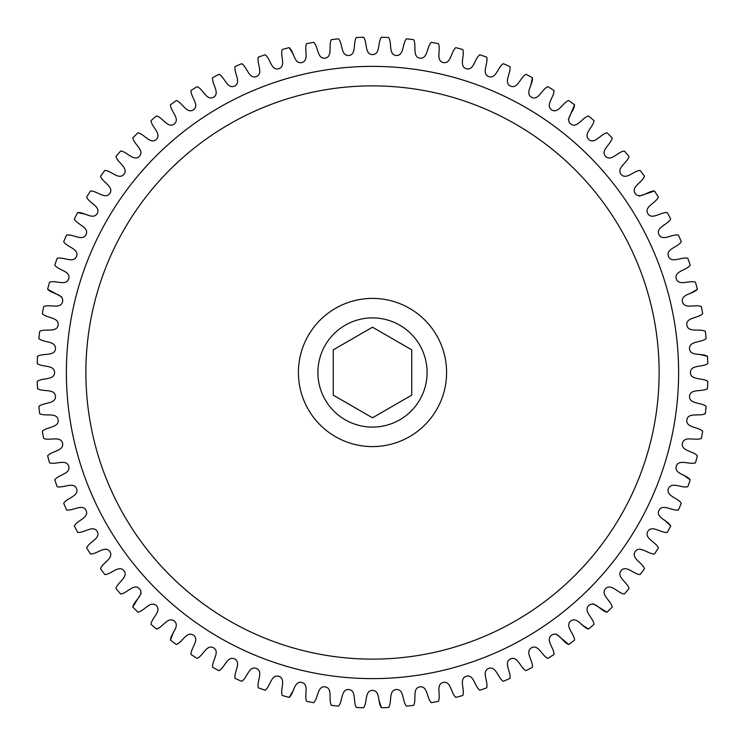 <?xml version="1.0" encoding="UTF-8"?>
<svg xmlns="http://www.w3.org/2000/svg" width="745" height="745" viewBox="0 0 745 745"><rect width="100%" height="100%" fill="white"/><g stroke="black" fill="none" stroke-linecap="round" stroke-linejoin="round"><path stroke-width="1.12" d="M66.38 372.5A306.121 306.121 0 0 0 372.5 678.62A306.121 306.121 0 0 0 678.62 372.5A306.121 306.121 0 0 0 372.5 66.38A306.121 306.121 0 0 0 66.38 372.5M317.901 372.5A54.599 54.599 0 0 1 372.5 317.901A54.599 54.599 0 0 1 427.099 372.5A54.599 54.599 0 0 1 372.5 427.099A54.599 54.599 0 0 1 317.901 372.5M706.148 406.425C701.269 402.17 689.125 404.237 689.507 396.256C690.317 388.303 702.023 392.168 707.48 388.676C702.023 392.168 690.317 388.303 689.507 396.256C689.125 404.237 701.269 402.17 706.148 406.425A335.371 335.371 0 0 1 705.329 413.661C699.63 416.734 688.25 412.013 686.843 419.882C685.866 427.816 698.139 426.652 702.675 431.271A335.371 335.371 0 0 1 701.324 438.423C695.411 441.059 684.413 435.499 682.429 443.238C680.856 451.079 693.176 450.837 697.367 455.782C693.176 450.837 680.856 451.079 682.429 443.238C684.413 435.499 695.411 441.059 701.324 438.423M704.351 413.866L705.329 413.661M697.367 455.782A335.371 335.371 0 0 1 695.476 462.813C689.386 465.001 678.835 458.631 676.274 466.202C674.123 473.904 686.424 474.584 690.233 479.817L683.221 474.882M690.233 479.817A335.371 335.371 0 0 1 687.831 486.699C681.582 488.422 671.543 481.279 668.423 488.646C665.704 496.151 677.922 497.753 681.321 503.266A335.371 335.371 0 0 1 678.416 509.943C672.055 511.191 662.575 503.322 658.915 510.427C655.637 517.719 667.706 520.234 670.686 525.979L664.493 520.047M658.384 547.836C655.842 541.876 643.997 538.477 647.805 531.446C651.987 524.638 660.852 533.197 667.287 532.414C660.852 533.197 651.987 524.638 647.805 531.446C643.997 538.477 655.842 541.876 658.384 547.836A335.371 335.371 0 0 1 654.51 554.001C648.038 554.289 639.834 545.098 635.159 551.579C630.829 558.303 642.395 562.577 644.481 568.705C642.395 562.577 630.829 558.303 635.159 551.579C639.834 545.098 648.038 554.289 654.51 554.001M629.059 588.485C627.43 582.218 616.227 577.086 621.041 570.707C626.191 564.589 633.688 574.376 640.16 574.563C633.688 574.376 626.191 564.589 621.041 570.707C616.227 577.086 627.43 582.218 629.059 588.485A335.371 335.371 0 0 1 624.31 594.007C617.866 593.327 611.124 583.009 605.536 588.727C600.256 594.724 611.049 600.675 612.204 607.054A335.371 335.371 0 0 1 607.054 612.204C600.675 611.049 594.724 600.256 588.727 605.536C583.009 611.124 593.327 617.866 594.007 624.31A335.371 335.371 0 0 1 588.485 629.059C582.218 627.43 577.086 616.227 570.707 621.041C564.589 626.191 574.376 633.688 574.563 640.16A335.371 335.371 0 0 1 568.705 644.481C562.577 642.395 558.303 630.829 551.579 635.159C545.098 639.834 554.289 648.038 554.001 654.51A335.371 335.371 0 0 1 547.836 658.384C541.876 655.842 538.477 643.997 531.446 647.805C524.638 651.987 533.197 660.852 532.414 667.287C533.197 660.852 524.638 651.987 531.446 647.805C538.477 643.997 541.876 655.842 547.836 658.384M593.327 603.832L607.054 612.204M581.323 624.338L588.485 629.059M556.385 634.163L568.705 644.481M509.943 678.416C511.191 672.055 503.322 662.575 510.427 658.915C517.719 655.637 520.234 667.706 525.979 670.686C520.234 667.706 517.719 655.637 510.427 658.915C503.322 662.575 511.191 672.055 509.943 678.416A335.371 335.371 0 0 1 503.266 681.321C497.753 677.922 496.151 665.704 488.646 668.423C481.279 671.543 488.422 681.582 486.699 687.831C488.422 681.582 481.279 671.543 488.646 668.423C496.151 665.704 497.753 677.922 503.266 681.321M462.813 695.476C465.001 689.386 458.631 678.835 466.202 676.274C473.904 674.123 474.584 686.424 479.817 690.233C474.584 686.424 473.904 674.123 466.202 676.274C458.631 678.835 465.001 689.386 462.813 695.476A335.371 335.371 0 0 1 455.782 697.367C450.837 693.176 451.079 680.856 443.238 682.429C435.499 684.413 441.059 695.411 438.423 701.324C441.059 695.411 435.499 684.413 443.238 682.429C451.079 680.856 450.837 693.176 455.782 697.367M378.749 699.592L381.403 707.75C377.51 702.572 380.49 690.606 372.5 690.401C364.51 690.606 367.49 702.572 363.597 707.75A335.371 335.371 0 0 1 356.324 707.48C352.832 702.023 356.697 690.317 348.744 689.507C340.763 689.125 342.83 701.269 338.575 706.148A335.371 335.371 0 0 1 331.339 705.329C328.266 699.63 332.987 688.25 325.118 686.843C317.184 685.866 318.348 698.139 313.729 702.675A335.371 335.371 0 0 1 306.577 701.324C303.941 695.411 309.501 684.413 301.762 682.429C293.921 680.856 294.163 693.176 289.218 697.367L293.623 690M265.183 690.233C270.416 686.424 271.096 674.123 278.798 676.274C286.369 678.835 279.999 689.386 282.187 695.476C279.999 689.386 286.369 678.835 278.798 676.274C271.096 674.123 270.416 686.424 265.183 690.233A335.371 335.371 0 0 1 258.301 687.831C256.578 681.582 263.721 671.543 256.354 668.423C248.849 665.704 247.247 677.922 241.734 681.321C247.247 677.922 248.849 665.704 256.354 668.423C263.721 671.543 256.578 681.582 258.301 687.831M219.021 670.686C224.767 667.706 227.281 655.637 234.573 658.915C241.678 662.575 233.809 672.055 235.057 678.416C233.809 672.055 241.678 662.575 234.573 658.915C227.281 655.637 224.767 667.706 219.021 670.686A335.371 335.371 0 0 1 212.586 667.287C211.804 660.852 220.362 651.987 213.554 647.805C206.523 643.997 203.124 655.842 197.164 658.384C203.124 655.842 206.523 643.997 213.554 647.805C220.362 651.987 211.804 660.852 212.586 667.287M173.445 632.123L170.437 640.16C170.624 633.688 180.411 626.191 174.293 621.041C167.914 616.227 162.783 627.43 156.515 629.059A335.371 335.371 0 0 1 150.993 624.31C151.673 617.866 161.991 611.124 156.273 605.536C150.276 600.256 144.325 611.049 137.946 612.204C144.325 611.049 150.276 600.256 156.273 605.536C161.991 611.124 151.673 617.866 150.993 624.31M141.168 593.327L132.796 607.054C133.951 600.675 144.744 594.724 139.464 588.727C133.876 583.009 127.134 593.327 120.69 594.007A335.371 335.371 0 0 1 115.941 588.485C117.57 582.218 128.773 577.086 123.959 570.707C118.809 564.589 111.312 574.376 104.84 574.563C111.312 574.376 118.809 564.589 123.959 570.707C128.773 577.086 117.57 582.218 115.941 588.485M57.169 486.699C63.418 488.422 73.457 481.279 76.577 488.646C79.296 496.151 67.078 497.753 63.679 503.266C67.078 497.753 79.296 496.151 76.577 488.646C73.457 481.279 63.418 488.422 57.169 486.699A335.371 335.371 0 0 1 54.767 479.817C58.576 474.584 70.877 473.904 68.726 466.202C66.165 458.631 55.614 465.001 49.524 462.813C55.614 465.001 66.165 458.631 68.726 466.202C70.877 473.904 58.576 474.584 54.767 479.817M43.676 438.423C49.589 441.059 60.587 435.499 62.571 443.238C64.144 451.079 51.824 450.837 47.633 455.782C51.824 450.837 64.144 451.079 62.571 443.238C60.587 435.499 49.589 441.059 43.676 438.423A335.371 335.371 0 0 1 42.325 431.271C46.861 426.652 59.134 427.816 58.157 419.882C56.75 412.013 45.37 416.734 39.671 413.661A335.371 335.371 0 0 1 38.852 406.425C43.732 402.17 55.875 404.237 55.493 396.256C54.683 388.303 42.977 392.168 37.52 388.676C42.977 392.168 54.683 388.303 55.493 396.256C55.875 404.237 43.732 402.17 38.852 406.425M37.25 363.597C42.428 367.49 54.394 364.51 54.599 372.5C54.394 380.49 42.428 377.51 37.25 381.403C42.428 377.51 54.394 380.49 54.599 372.5C54.394 364.51 42.428 367.49 37.25 363.597A335.371 335.371 0 0 1 37.52 356.324C42.977 352.832 54.683 356.697 55.493 348.744C55.875 340.763 43.732 342.83 38.852 338.575C43.732 342.83 55.875 340.763 55.493 348.744C54.683 356.697 42.977 352.832 37.52 356.324M42.325 313.729C46.861 318.348 59.134 317.184 58.157 325.118C56.75 332.987 45.37 328.266 39.671 331.339C45.37 328.266 56.75 332.987 58.157 325.118C59.134 317.184 46.861 318.348 42.325 313.729A335.371 335.371 0 0 1 43.676 306.577C49.589 303.941 60.587 309.501 62.571 301.762C64.144 293.921 51.824 294.163 47.633 289.218L61.742 296.929M54.767 265.183C58.576 270.416 70.877 271.096 68.726 278.798C66.165 286.369 55.614 279.999 49.524 282.187C55.614 279.999 66.165 286.369 68.726 278.798C70.877 271.096 58.576 270.416 54.767 265.183A335.371 335.371 0 0 1 57.169 258.301C63.418 256.578 73.457 263.721 76.577 256.354C79.296 248.849 67.078 247.247 63.679 241.734A335.371 335.371 0 0 1 66.584 235.057C72.945 233.809 82.425 241.678 86.085 234.573C89.363 227.281 77.294 224.767 74.314 219.021C77.294 224.767 89.363 227.281 86.085 234.573C82.425 241.678 72.945 233.809 66.584 235.057M86.103 214.364L77.713 212.586C84.148 211.804 93.013 220.362 97.195 213.554C101.003 206.523 89.158 203.124 86.616 197.164A335.371 335.371 0 0 1 90.49 190.999C96.962 190.711 105.166 199.902 109.841 193.421C114.171 186.697 102.605 182.423 100.519 176.295C102.605 182.423 114.171 186.697 109.841 193.421C105.166 199.902 96.962 190.711 90.49 190.999M115.941 156.515C117.57 162.783 128.773 167.914 123.959 174.293C118.809 180.411 111.312 170.624 104.84 170.437C111.312 170.624 118.809 180.411 123.959 174.293C128.773 167.914 117.57 162.783 115.941 156.515A335.371 335.371 0 0 1 120.69 150.993C127.134 151.673 133.876 161.991 139.464 156.273C144.744 150.276 133.951 144.325 132.796 137.946A335.371 335.371 0 0 1 137.946 132.796C144.325 133.951 150.276 144.744 156.273 139.464C161.991 133.876 151.673 127.134 150.993 120.69C151.673 127.134 161.991 133.876 156.273 139.464C150.276 144.744 144.325 133.951 137.946 132.796M170.437 104.84C170.624 111.312 180.411 118.809 174.293 123.959C167.914 128.773 162.783 117.57 156.515 115.941C162.783 117.57 167.914 128.773 174.293 123.959C180.411 118.809 170.624 111.312 170.437 104.84A335.371 335.371 0 0 1 176.295 100.519C182.423 102.605 186.697 114.171 193.421 109.841C199.902 105.166 190.711 96.962 190.999 90.49A335.371 335.371 0 0 1 197.164 86.616C203.124 89.158 206.523 101.003 213.554 97.195C220.362 93.013 211.804 84.148 212.586 77.713A335.371 335.371 0 0 1 219.021 74.314C224.767 77.294 227.281 89.363 234.573 86.085C241.678 82.425 233.809 72.945 235.057 66.584A335.371 335.371 0 0 1 241.734 63.679C247.247 67.078 248.849 79.296 256.354 76.577C263.721 73.457 256.578 63.418 258.301 57.169A335.371 335.371 0 0 1 265.183 54.767C270.416 58.576 271.096 70.877 278.798 68.726C286.369 66.165 279.999 55.614 282.187 49.524C279.999 55.614 286.369 66.165 278.798 68.726C271.096 70.877 270.416 58.576 265.183 54.767M293.623 55L289.218 47.633C294.163 51.824 293.921 64.144 301.762 62.571C309.501 60.587 303.941 49.589 306.577 43.676A335.371 335.371 0 0 1 313.729 42.325C318.348 46.861 317.184 59.134 325.118 58.157C332.987 56.75 328.266 45.37 331.339 39.671A335.371 335.371 0 0 1 338.575 38.852C342.83 43.732 340.763 55.875 348.744 55.493C356.697 54.683 352.832 42.977 356.324 37.52C352.832 42.977 356.697 54.683 348.744 55.493C340.763 55.875 342.83 43.732 338.575 38.852M381.403 37.25C377.51 42.428 380.49 54.394 372.5 54.599C364.51 54.394 367.49 42.428 363.597 37.25C367.49 42.428 364.51 54.394 372.5 54.599C380.49 54.394 377.51 42.428 381.403 37.25A335.371 335.371 0 0 1 388.676 37.52C392.168 42.977 388.303 54.683 396.256 55.493C404.237 55.875 402.17 43.732 406.425 38.852C402.17 43.732 404.237 55.875 396.256 55.493C388.303 54.683 392.168 42.977 388.676 37.52M431.271 42.325C426.652 46.861 427.816 59.134 419.882 58.157C412.013 56.75 416.734 45.37 413.661 39.671C416.734 45.37 412.013 56.75 419.882 58.157C427.816 59.134 426.652 46.861 431.271 42.325A335.371 335.371 0 0 1 438.423 43.676C441.059 49.589 435.499 60.587 443.238 62.571C451.079 64.144 450.837 51.824 455.782 47.633C450.837 51.824 451.079 64.144 443.238 62.571C435.499 60.587 441.059 49.589 438.423 43.676M525.979 74.314C520.234 77.294 517.719 89.363 510.427 86.085C503.322 82.425 511.191 72.945 509.943 66.584C511.191 72.945 503.322 82.425 510.427 86.085C517.719 89.363 520.234 77.294 525.979 74.314A335.371 335.371 0 0 1 532.414 77.713C533.197 84.148 524.638 93.013 531.446 97.195C538.477 101.003 541.876 89.158 547.836 86.616A335.371 335.371 0 0 1 554.001 90.49C554.289 96.962 545.098 105.166 551.579 109.841C558.303 114.171 562.577 102.605 568.705 100.519C562.577 102.605 558.303 114.171 551.579 109.841C545.098 105.166 554.289 96.962 554.001 90.49M530.636 86.103L532.414 77.713M568.342 119.666L574.563 104.84C574.376 111.312 564.589 118.809 570.707 123.959C577.086 128.773 582.218 117.57 588.485 115.941A335.371 335.371 0 0 1 594.007 120.69C593.327 127.134 583.009 133.876 588.727 139.464C594.724 144.744 600.675 133.951 607.054 132.796A335.371 335.371 0 0 1 612.204 137.946C611.049 144.325 600.256 150.276 605.536 156.273C611.124 161.991 617.866 151.673 624.31 150.993C617.866 151.673 611.124 161.991 605.536 156.273C600.256 150.276 611.049 144.325 612.204 137.946M640.16 170.437C633.688 170.624 626.191 180.411 621.041 174.293C616.227 167.914 627.43 162.783 629.059 156.515C627.43 162.783 616.227 167.914 621.041 174.293C626.191 180.411 633.688 170.624 640.16 170.437A335.371 335.371 0 0 1 644.481 176.295C642.395 182.423 630.829 186.697 635.159 193.421C639.834 199.902 648.038 190.711 654.51 190.999L639.266 196.103M667.287 212.586C660.852 211.804 651.987 220.362 647.805 213.554C643.997 206.523 655.842 203.124 658.384 197.164C655.842 203.124 643.997 206.523 647.805 213.554C651.987 220.362 660.852 211.804 667.287 212.586A335.371 335.371 0 0 1 670.686 219.021C667.706 224.767 655.637 227.281 658.915 234.573C662.575 241.678 672.055 233.809 678.416 235.057L678.406 235.057A335.371 335.371 0 0 1 681.321 241.734C677.922 247.247 665.704 248.849 668.423 256.354C671.543 263.721 681.582 256.578 687.831 258.301A335.371 335.371 0 0 1 690.233 265.183C686.424 270.416 674.123 271.096 676.274 278.798C678.835 286.369 689.386 279.999 695.476 282.187C689.386 279.999 678.835 286.369 676.274 278.798C674.123 271.096 686.424 270.416 690.233 265.183M690 293.623L697.367 289.218C693.176 294.163 680.856 293.921 682.429 301.762C684.413 309.501 695.411 303.941 701.324 306.577A335.371 335.371 0 0 1 702.675 313.729C698.139 318.348 685.866 317.184 686.843 325.118C688.25 332.987 699.63 328.266 705.329 331.339C699.63 328.266 688.25 332.987 686.843 325.118C685.866 317.184 698.139 318.348 702.675 313.729M705.329 331.339A335.371 335.371 0 0 1 706.148 338.575C701.269 342.83 689.125 340.763 689.507 348.744C690.317 356.697 702.023 352.832 707.48 356.324L699.145 354.285M695.476 282.187A335.371 335.371 0 0 1 697.367 289.218M654.51 190.999A335.371 335.371 0 0 1 658.384 197.164M624.31 150.993A335.371 335.371 0 0 1 629.059 156.515M568.705 100.519A335.371 335.371 0 0 1 574.563 104.84M455.782 47.633A335.371 335.371 0 0 1 462.813 49.524C465.001 55.614 458.631 66.165 466.202 68.726C473.904 70.877 474.584 58.576 479.817 54.767A335.371 335.371 0 0 1 486.699 57.169C488.422 63.418 481.279 73.457 488.646 76.577C496.151 79.296 497.753 67.078 503.266 63.679A335.371 335.371 0 0 1 509.943 66.584M406.425 38.852A335.371 335.371 0 0 1 413.661 39.671M356.324 37.52A335.371 335.371 0 0 1 363.597 37.25M282.187 49.524A335.371 335.371 0 0 1 289.218 47.633M150.993 120.69A335.371 335.371 0 0 1 156.515 115.941M100.519 176.295A335.371 335.371 0 0 1 104.84 170.437M74.314 219.021A335.371 335.371 0 0 1 77.713 212.586M47.633 289.218A335.371 335.371 0 0 1 49.524 282.187M38.852 338.575A335.371 335.371 0 0 1 39.671 331.339M37.52 388.676A335.371 335.371 0 0 1 37.25 381.403M49.524 462.813A335.371 335.371 0 0 1 47.633 455.782M104.84 574.563A335.371 335.371 0 0 1 100.519 568.705C102.605 562.577 114.171 558.303 109.841 551.579C105.166 545.098 96.962 554.289 90.49 554.001A335.371 335.371 0 0 1 86.616 547.836C89.158 541.876 101.003 538.477 97.195 531.446C93.013 524.638 84.148 533.197 77.713 532.414A335.371 335.371 0 0 1 74.314 525.979C77.294 520.234 89.363 517.719 86.085 510.427C82.425 503.322 72.945 511.191 66.584 509.943A335.371 335.371 0 0 1 63.679 503.266M137.946 612.204A335.371 335.371 0 0 1 132.796 607.054M197.164 658.384A335.371 335.371 0 0 1 190.999 654.51C190.711 648.038 199.902 639.834 193.421 635.159C186.697 630.829 182.423 642.395 176.295 644.481A335.371 335.371 0 0 1 170.437 640.16M241.734 681.321A335.371 335.371 0 0 1 235.057 678.416M289.218 697.367A335.371 335.371 0 0 1 282.187 695.476M438.423 701.324A335.371 335.371 0 0 1 431.271 702.675C426.652 698.139 427.816 685.866 419.882 686.843C412.013 688.25 416.734 699.63 413.661 705.329A335.371 335.371 0 0 1 406.425 706.148C402.17 701.269 404.237 689.125 396.256 689.507C388.303 690.317 392.168 702.023 388.676 707.48A335.371 335.371 0 0 1 381.403 707.75M486.699 687.831A335.371 335.371 0 0 1 479.817 690.233M532.414 667.287A335.371 335.371 0 0 1 525.979 670.686M644.481 568.705A335.371 335.371 0 0 1 640.16 574.563M670.686 525.979A335.371 335.371 0 0 1 667.287 532.414M707.48 356.324A335.371 335.371 0 0 1 707.75 363.597C702.572 367.49 690.606 364.51 690.401 372.5C690.606 380.49 702.572 377.51 707.75 381.403A335.371 335.371 0 0 1 707.48 388.676M411.734 395.148L372.5 417.796L333.266 395.148L333.266 349.852L372.5 327.204L411.734 349.852L411.734 395.148M85.88 372.5A286.62 286.62 0 0 0 372.5 659.12A286.62 286.62 0 0 0 659.12 372.5A286.62 286.62 0 0 0 372.5 85.88A286.62 286.62 0 0 0 85.88 372.5M446.59 372.5A74.09 74.09 0 0 1 372.5 446.59A74.09 74.09 0 0 1 298.41 372.5A74.09 74.09 0 0 1 372.5 298.41A74.09 74.09 0 0 1 446.59 372.5"/></g></svg>
